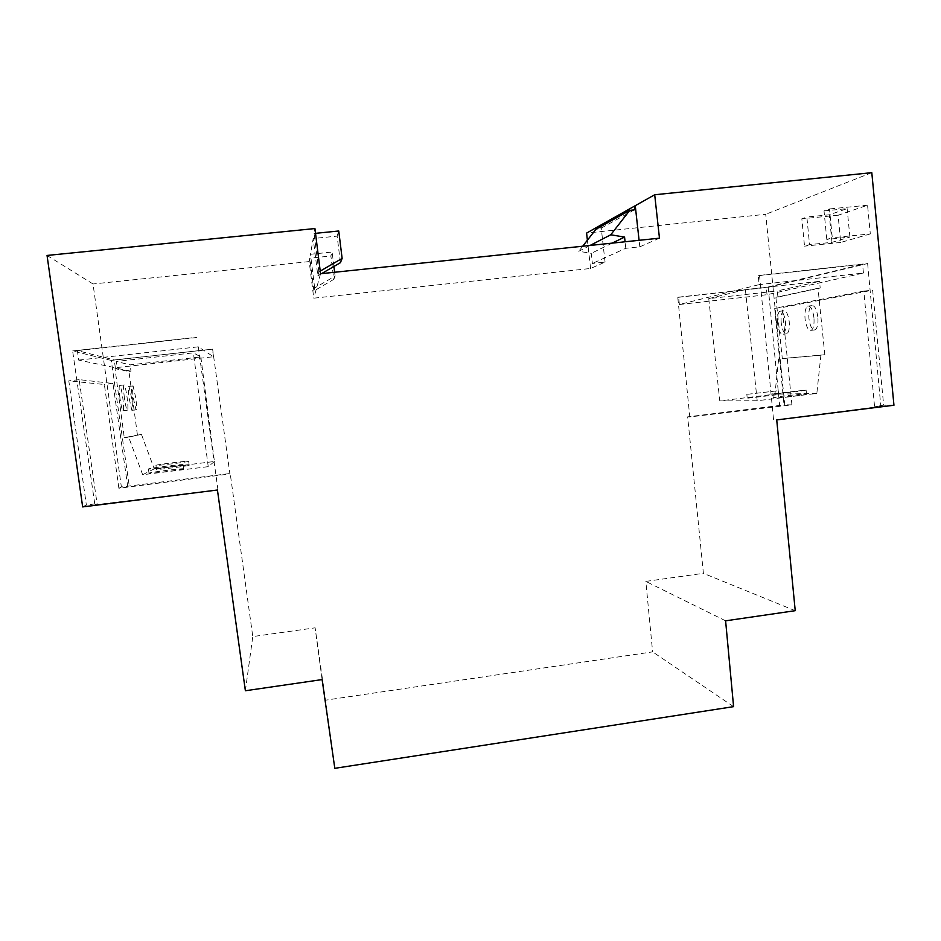 <?xml version="1.0" encoding="UTF-8"?>
<svg xmlns="http://www.w3.org/2000/svg" width="941" height="941" viewBox="0 0 941 941"><rect width="100%" height="100%" fill="white"/><g stroke="black" fill="none" stroke-linecap="round" stroke-linejoin="round"><path stroke-width="0.71" stroke-dasharray="4.71 3.53" d="M781.218 322.951C780.724 316.517 781.5 312.471 783.535 310.824C786.194 310.389 788.087 314 789.228 321.669C789.711 328.127 788.934 332.161 786.911 333.784C784.229 334.196 782.336 330.585 781.218 322.951M777.537 323.386C777.043 316.941 777.807 312.894 779.83 311.248C782.477 310.812 784.359 314.423 785.488 322.093C785.97 328.562 785.217 332.596 783.194 334.22C780.536 334.631 778.654 331.02 777.537 323.386M817.858 317.046C816.647 308.919 814.553 305.119 811.577 305.66C809.307 307.448 808.425 311.73 808.931 318.493C810.13 326.586 812.224 330.385 815.224 329.868C817.47 328.115 818.352 323.845 817.858 317.046M813.918 317.505C812.706 309.366 810.624 305.566 807.672 306.107C805.425 307.895 804.555 312.177 805.061 318.94C806.249 327.033 808.343 330.832 811.307 330.326C813.553 328.574 814.424 324.292 813.918 317.505M748.024 398.149L778.666 394.585L748.024 398.149M747.613 394.279L778.254 390.715L747.613 394.279M774.149 397.878L773.208 397.784C772.573 397.231 799.932 394.044 805.461 394.032L806.531 394.126C807.284 394.667 779.195 397.925 774.149 397.878M773.714 393.785L806.096 390.021C806.849 390.527 778.76 393.785 773.714 393.785M131.705 398.408L128.976 386.386C128.129 386.363 128.176 390.35 129.14 398.325L131.869 410.335C132.716 410.311 132.669 406.336 131.705 398.408M135.786 397.937L133.093 385.916C132.269 385.892 132.328 389.868 133.293 397.855L135.986 409.853C136.821 409.841 136.751 405.865 135.786 397.937M119.942 398.055C118.919 389.562 118.895 385.351 119.86 385.422C120.824 386.892 121.812 391.127 122.812 398.137C123.824 406.571 123.859 410.782 122.895 410.758C121.93 409.323 120.942 405.089 119.942 398.055M124.341 397.549C123.318 389.056 123.283 384.857 124.224 384.928C125.165 386.398 126.141 390.633 127.141 397.643C128.152 406.077 128.199 410.276 127.258 410.241C126.317 408.817 125.341 404.583 124.341 397.549M183.601 468.9C183.13 469.724 147.878 474.111 148.996 473.194L149.066 473.135C150.266 472.217 184.659 467.959 183.636 468.853L183.601 468.9M183.048 464.689C182.566 465.466 147.302 469.83 148.431 468.971L148.502 468.924C149.713 468.065 184.118 463.819 183.083 464.654L183.048 464.689M189.153 465.277C188.776 466.018 155.441 470.147 156.477 469.324L156.547 469.277C157.57 468.453 190.141 464.431 189.188 465.242L189.153 465.277M188.635 461.302C188.247 461.984 154.9 466.101 155.947 465.336L156.018 465.289C157.053 464.525 189.635 460.514 188.659 461.266L188.635 461.302M745.39 289.593L757.199 400.748L816.835 393.42L820.893 355.204L824.834 354.733L782.3 358.533L775.878 297.321L777.925 297.097L777.278 290.957L819.517 281.347L745.39 289.593L708.749 298.615L777.278 290.957M824.834 354.733L817.988 288.264L775.878 297.321M200.833 356.945L214.43 461.49L154.253 468.865L141.444 434.354L124.271 437.683L115.025 368.625L117.249 368.378L116.319 361.45L193.399 352.851L200.833 356.945L130.129 364.861L116.319 361.45M137.398 434.836L128.941 371.448L115.025 368.625M128.941 371.448L130.975 371.213L130.129 364.861M214.43 461.49L208.232 466.654L193.399 352.851M130.975 371.213L117.249 368.378M78.668 360.097L198.292 346.829L213.513 356.733L115.32 367.731L78.668 360.097L77.385 350.628L114.284 359.944L212.619 349.146L229.898 473.899L118.884 488.273L121.377 486.979L230.204 473.499L252.776 636.575L315.117 627.823L325.457 700.198L652.619 651.866L645.832 581.409L703.409 573.328L687.648 416.851L784.759 404.83L765.715 214.289L586.596 233.086M826.798 239.414L824.022 210.902L829.48 208.961L832.279 237.755L826.798 239.414L849.888 237.073L831.962 242.343L809.554 244.613L804.52 246.142L801.826 218.806L806.849 217.018L809.554 244.613M677.767 297.38L768.197 287.311L867.637 263.515L759.54 275.407L758.27 275.748L759.14 284.629L679.378 304.519L678.637 297.144L677.767 297.38L689.8 416.934L791.91 404.853L782.218 307.507L872.648 290.146L883.658 405.195L874.53 406.336L880.847 406.371L776.725 419.921M791.91 404.853L784.759 404.83M871.801 172.674L765.715 214.289M893.95 405.23L883.658 405.195M82.655 506.905L86.349 504.999L97.064 503.658L94.888 504.823L217.442 490.014M118.884 488.273L104.369 384.504L68.799 380.858L86.349 504.999M47.05 255.446L93.018 283.982L121.377 486.979M127.811 487.156L112.967 383.481L79.138 379.635L97.064 503.658M212.619 349.146L111.285 360.427L129.293 486.356M111.285 360.427L72.622 350.934L94.888 504.823M333.784 279.383L335.102 276.066L314.67 287.958L313.894 290.969L333.784 279.383L330.879 255.999L332.126 252.047L310.471 254.27L313.2 238.532L337.137 236.109L340.419 262.68M335.102 276.066L334.631 272.267M333.914 266.468L332.126 252.047M689.8 416.934L687.648 416.851M634.222 209.89L599.97 228.816L595.971 229.228M600.487 226.699L599.97 228.816M590.054 245.46L578.75 251.282L591.242 253.341L592.383 263.456L605.063 262.092L590.583 268.467L313.776 298.168L309.201 261.586L309.801 258.175L330.879 255.999M582.702 246.224L578.75 251.282M612.156 243.131L591.242 253.341M659.465 238.167L639.809 246.813L625.8 248.295L592.383 263.456M625.8 248.295L625.083 241.778M320.552 273.737L313.776 298.168M313.894 290.969L309.801 258.175M314.67 287.958L310.471 254.27M320.222 271.114L318.858 271.902L317.846 275.807L313.2 238.532M318.858 271.902L314.082 233.486L314.929 228.557M317.846 275.807L321.575 273.631M338.748 230.992L337.137 236.109M309.201 261.586L93.018 283.982M315.529 233.333L314.082 233.486M198.292 346.829L217.9 489.414M245.378 690.753L252.776 636.575M213.513 356.733L212.443 349.017M322.116 679.578L315.117 627.823M334.808 768.327L325.457 700.198M733.592 706.644L652.619 651.866M725.605 620.825L645.832 581.409M795.227 610.685L703.409 573.328M759.54 275.407L773.561 419.815M590.583 268.467L587.396 240.214M605.063 262.092L600.899 225.028M639.809 246.813L639.08 240.308M768.197 287.311L779.666 405.794M867.637 263.515L880.847 406.371M874.53 406.336L863.838 291.098L774.702 308.319L784.112 405.818M678.637 297.144L766.28 287.393L862.568 264.28L758.27 275.748M774.702 308.319L782.218 307.507M863.838 291.098L872.648 290.146M72.622 350.934L196.74 337.29M77.385 350.628L196.987 337.478M79.138 379.635L68.799 380.858M112.967 383.481L104.369 384.504M870.307 233.909L840.725 242.449L838.09 215.218L867.567 205.22L870.307 233.909L832.279 237.755M867.567 205.22L829.48 208.961M840.725 242.449L804.52 246.142M838.09 215.218L801.826 218.806M824.022 210.902L847.147 208.631L829.28 214.807L806.849 217.018M849.888 237.073L847.147 208.631M831.962 242.343L829.28 214.807M115.32 367.731L114.284 359.944M679.378 304.519L767.044 294.698L863.45 273.055L759.14 284.629M767.044 294.698L766.28 287.393M863.45 273.055L862.568 264.28M708.749 298.615L719.783 400.925L774.937 394.173L778.642 358.968L782.3 358.533M757.199 400.748L719.783 400.925M816.835 393.42L774.937 394.173M820.893 355.204L778.642 358.968M817.988 288.264L820.199 288.017L819.517 281.347M777.925 297.097L820.199 288.017M208.232 466.654L142.656 474.723L128.682 437.153L124.271 437.683M154.253 468.865L142.656 474.723M141.444 434.354L128.682 437.153M779.83 311.248L783.535 310.824M807.672 306.107L811.577 305.66M746.813 394.208L747.225 398.067M772.773 393.714L773.208 397.784M133.093 385.916L128.976 386.386M124.224 384.928L119.86 385.422M148.431 468.971L148.996 473.194M155.947 465.336L156.477 469.324M188.659 461.266L189.188 465.242M183.083 464.654L183.636 468.853M127.258 410.241L122.895 410.758M135.986 409.853L131.869 410.335M806.096 390.021L806.531 394.126M778.254 390.715L778.666 394.585M811.307 330.326L815.224 329.868M783.194 334.22L786.911 333.784"/><path stroke-width="1.41" d="M654.701 194.752L659.465 238.167L320.552 273.737L314.929 228.557L47.05 255.446L82.655 506.905L217.442 490.014L245.378 690.753L322.116 679.578L334.808 768.327L733.592 706.644L725.605 620.825L795.227 610.685L776.725 419.921L893.95 405.23L871.801 172.674L654.701 194.752L600.899 225.028L600.487 226.699M334.631 272.267L333.914 266.468M587.396 240.214L586.596 233.086L600.899 225.028M625.083 241.778L624.565 237.085L610.756 234.779L629.8 210.337L634.222 209.89L635.257 205.703L639.08 240.308M629.8 210.337L595.971 229.228L582.702 246.224M610.756 234.779L590.054 245.46M624.565 237.085L612.156 243.131M321.575 273.631L340.419 262.68L342.124 258.387L320.222 271.114M342.124 258.387L338.748 230.992L315.529 233.333"/></g></svg>
